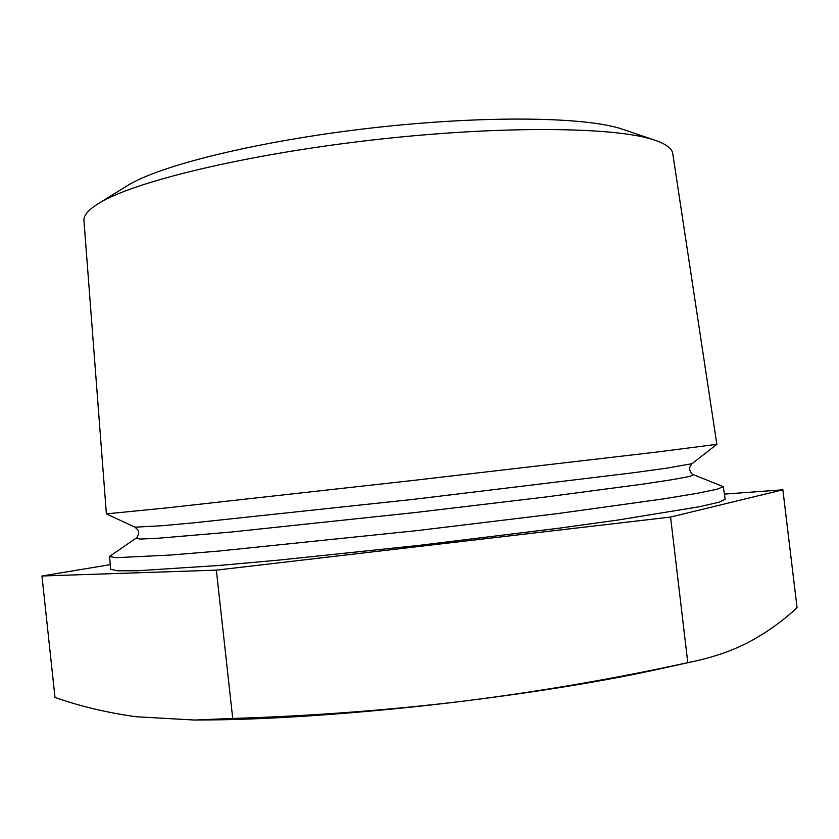 <?xml version="1.0" encoding="UTF-8"?>
<svg xmlns="http://www.w3.org/2000/svg" width="839" height="839" viewBox="0 0 839 839"><rect width="100%" height="100%" fill="white"/><g stroke="black" fill="none" stroke-linecap="round" stroke-linejoin="round"><path stroke-width="1.26" d="M749.311 641.877C767.15 632.187 783.06 620.787 797.05 607.656L782.871 489.798L670.571 517.055L687.791 662.653L694.398 661.268C714.838 656.801 733.139 650.34 749.311 641.877M672.752 153.579C672.07 148.555 666.208 144.13 655.175 140.302C617.462 126.804 501.701 125.242 372.977 139.935C244.243 154.575 131.807 182.136 98.09 203.772C88.2 209.981 83.491 215.613 83.952 220.667L106.385 513.877L167.758 507.784L411.792 480.59L655.679 452.2L716.852 444.334L672.752 153.579M135.918 538.281L140.019 539.047L157.166 538.323L231.103 532.052L415.42 512.503L545.109 497.066L642.58 484.166L672.878 479.562L689.742 476.416L693.559 474.748L723.281 486.672L717.062 489.231L697.219 493.322L663.376 498.901L557.222 513.646L417.486 530.563L218.36 551.097L170.768 555.019L116.285 557.683L109.647 556.582L110.056 556.058L135.918 538.281C137.239 537.967 138.131 535.985 138.613 532.314C139.022 531.349 137.806 529.64 134.943 527.175L106.396 513.888M723.281 486.672L725.179 499.205L719.023 502.215L699.212 506.766L618.091 520.012L559.131 528.182L419.175 545.371L278.926 560.106L219.64 565.413L137.617 570.751L117.303 570.782L110.612 569.23L109.647 556.582M670.571 517.055L216.347 570.142L41.95 575.994L54.996 697.44C79.778 706.207 106.815 712.647 136.075 716.747L194.742 720.051L232.728 718.446C310.629 716.045 387.545 710.276 463.485 701.152C539.309 691.577 614.075 678.751 687.791 662.653M216.347 570.142L232.728 718.446M724.414 494.108L782.871 489.798M41.95 575.994L110.266 564.657M194.742 720.051L211.994 719.893C276.933 719.38 371.32 712.542 463.485 701.152C540.631 691.504 606.23 680.723 660.293 668.809L694.398 661.268M655.175 140.302L622.842 129.342C587.405 116.778 484.627 115.079 371.614 127.989C258.601 140.837 158.833 165.608 127.129 185.818L98.09 203.772M693.559 474.748C692.206 474.738 690.885 473.007 689.606 469.536C688.976 468.686 689.784 466.746 692.018 463.705L665.82 468.298L634.389 472.619L413.921 499.299L193.096 522.896L161.508 525.759L134.943 527.175M692.018 463.705L716.852 444.334"/></g></svg>
